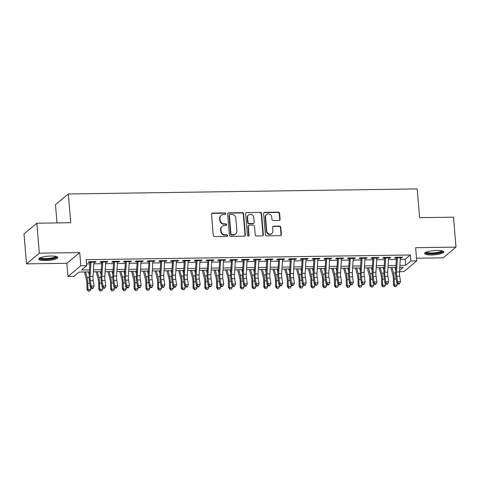 <?xml version="1.0" encoding="UTF-8"?>
<svg xmlns="http://www.w3.org/2000/svg" width="480" height="480" viewBox="0 0 480 480"><rect width="100%" height="100%" fill="white"/><g stroke="black" fill="none" stroke-linecap="round" stroke-linejoin="round"><path stroke-width="0.72" d="M225.738 213.72A0.846 0.786 50.2 0 0 224.856 212.91L212.568 213.09A1.212 1.128 50.2 0 0 211.506 214.284L213.288 235.452A1.212 1.128 50.2 0 0 214.542 236.61L226.83 236.43A0.846 0.786 50.2 0 0 227.574 235.596A0.846 0.786 50.2 0 0 226.692 234.786L225.102 234.81A3.87 3.6 50.2 0 1 221.088 231.096L220.938 229.332A3.87 3.6 50.2 0 1 224.322 225.516L225.912 225.492A0.846 0.786 50.2 0 0 226.656 224.658A0.846 0.786 50.2 0 0 225.774 223.848L224.184 223.872A3.87 3.6 50.2 0 1 220.17 220.164L220.02 218.394A3.87 3.6 50.2 0 1 223.404 214.578L224.994 214.554A0.846 0.786 50.2 0 0 225.738 213.72M225.276 214.5A0.846 0.786 50.2 0 0 224.508 213.198L212.22 213.378A1.212 1.128 50.2 0 0 211.734 213.498M227.112 236.376A0.846 0.786 50.2 0 0 226.35 235.074L224.754 235.098L225.102 234.81M226.194 225.438A0.846 0.786 50.2 0 0 225.432 224.136L223.836 224.16L224.184 223.872M436.968 250.446A9.618 2.118 175.2 0 0 424.68 253.506A9.618 2.118 175.2 0 0 431.556 254.958A9.618 2.118 175.2 0 0 443.844 251.898A9.618 2.118 175.2 0 0 436.968 250.446M50.964 256.044A9.618 2.118 175.2 0 0 38.676 259.104A9.618 2.118 175.2 0 0 45.552 260.556A9.618 2.118 175.2 0 0 57.84 257.496A9.618 2.118 175.2 0 0 50.964 256.044M279.03 220.428A1.212 1.128 50.2 0 0 280.092 219.234L279.594 213.294A1.212 1.128 50.2 0 0 278.334 212.136L264.684 212.334A1.212 1.128 50.2 0 0 263.628 213.528L265.404 234.696A1.212 1.128 50.2 0 0 266.658 235.854L280.314 235.656A1.212 1.128 50.2 0 0 281.37 234.462L280.764 227.292A1.212 1.128 50.2 0 0 279.51 226.128L273.666 226.212A1.212 1.128 50.2 0 0 272.61 227.406L272.91 230.964A3.234 3.012 50.2 0 1 268.668 233.844A3.234 3.012 50.2 0 1 266.718 231.054L265.548 217.116A3.234 3.012 50.2 0 1 269.79 214.236A3.234 3.012 50.2 0 1 271.74 217.026L271.932 219.354A1.212 1.128 50.2 0 0 273.192 220.512L279.03 220.428M400.254 259.398L405.138 259.326L410.34 254.988L410.844 260.976L416.736 260.892L403.902 271.602L399.516 271.662M36.834 223.212L39.354 253.17L26.514 263.874L24 233.922L36.834 223.212L70.722 222.72L68.31 193.968L417.186 188.904L419.598 217.662L453.486 217.17L456 247.128L415.632 247.71L416.736 260.892M26.514 263.874L66.882 263.292L79.722 252.582L39.354 253.17M79.722 252.582L80.826 265.764L86.718 265.674L81.516 270.018L89.568 269.898M410.34 254.988L86.22 259.686L86.718 265.674M243.612 213.816A1.212 1.128 50.2 0 0 242.358 212.658L228.702 212.856A1.212 1.128 50.2 0 0 227.646 214.05L229.422 235.218A1.212 1.128 50.2 0 0 230.682 236.376L244.332 236.178A1.212 1.128 50.2 0 0 245.388 234.984L243.612 213.816L243.264 214.104A1.212 1.128 50.2 0 0 242.01 212.946L228.36 213.144A1.212 1.128 50.2 0 0 227.868 213.264M246.696 212.592L260.346 212.394A1.212 1.128 50.2 0 1 261.6 213.552L263.382 234.726A1.212 1.128 50.2 0 1 262.32 235.92L256.476 236.004A1.212 1.128 50.2 0 1 255.222 234.84L254.502 226.26A1.212 1.128 50.2 0 0 253.248 225.096L249.372 225.156A1.212 1.128 50.2 0 0 248.31 226.35L249.066 235.284A0.846 0.786 50.2 0 1 247.956 236.04A0.846 0.786 50.2 0 1 247.446 235.308L245.634 213.786A1.212 1.128 50.2 0 1 246.696 212.592L260.346 212.394M416.514 258.222L443.166 257.832L456 247.128M93.894 262.344L95.208 262.326L96.078 261.606L89.004 261.708L88.14 262.428L90.948 262.392M105.684 262.176L106.998 262.158L107.862 261.432L100.794 261.534L99.924 262.26L102.738 262.218M117.468 262.008L118.782 261.984L119.652 261.264L112.578 261.366L111.714 262.086L114.522 262.05M129.258 261.834L130.572 261.816L131.436 261.09L124.362 261.192L123.498 261.918L126.306 261.876M141.042 261.666L142.356 261.642L143.226 260.922L136.152 261.024L135.282 261.744L138.096 261.708M152.826 261.492L154.14 261.474L155.01 260.748L147.936 260.85L147.072 261.576L149.88 261.534M164.616 261.324L165.93 261.3L166.794 260.58L159.726 260.682L158.856 261.408L161.67 261.366M176.4 261.15L177.714 261.132L178.584 260.406L171.51 260.508L170.64 261.234L173.454 261.192M188.19 260.982L189.504 260.958L190.368 260.238L183.294 260.34L182.43 261.066L185.238 261.024M199.974 260.808L201.288 260.79L202.152 260.064L195.084 260.166L194.214 260.892L197.028 260.85M211.758 260.64L213.072 260.616L213.942 259.896L206.868 259.998L206.004 260.724L208.812 260.682M223.548 260.466L224.862 260.448L225.726 259.722L218.658 259.824L217.788 260.55L220.602 260.508M235.332 260.298L236.646 260.28L237.516 259.554L230.442 259.656L229.572 260.382L232.386 260.34M247.122 260.124L248.43 260.106L249.3 259.38L242.226 259.488L241.362 260.208L244.17 260.166M258.906 259.956L260.22 259.938L261.084 259.212L254.016 259.314L253.146 260.04L255.96 259.998M270.69 259.782L272.004 259.764L272.874 259.038L265.8 259.146L264.936 259.866L267.744 259.824M282.48 259.614L283.794 259.596L284.658 258.87L277.59 258.972L276.72 259.698L279.534 259.656M294.264 259.44L295.578 259.422L296.448 258.702L289.374 258.804L288.504 259.524L291.318 259.482M306.048 259.272L307.362 259.254L308.232 258.528L301.158 258.63L300.294 259.356L303.102 259.314M317.838 259.098L319.152 259.08L320.016 258.36L312.948 258.462L312.078 259.182L314.892 259.14M329.622 258.93L330.936 258.912L331.806 258.186L324.732 258.288L323.868 259.014L326.676 258.972M341.412 258.756L342.726 258.738L343.59 258.018L336.522 258.12L335.652 258.84L338.466 258.798M353.196 258.588L354.51 258.57L355.38 257.844L348.306 257.946L347.436 258.672L350.25 258.63M364.98 258.414L366.294 258.396L367.164 257.676L360.09 257.778L359.226 258.498L362.034 258.456M376.77 258.246L378.084 258.228L378.948 257.502L371.88 257.604L371.01 258.33L373.824 258.288M388.554 258.072L389.868 258.054L390.738 257.334L383.664 257.436L382.8 258.156L385.608 258.12M86.574 263.946L89.928 263.898M93.804 263.844L101.718 263.724M105.594 263.67L113.502 263.556M117.378 263.502L125.286 263.382M129.168 263.328L137.076 263.214M140.952 263.16L148.86 263.04M152.736 262.986L160.65 262.872M164.526 262.818L172.434 262.704M176.31 262.644L184.218 262.53M188.1 262.476L196.008 262.362M199.884 262.302L207.792 262.188M211.668 262.134L219.582 262.02M223.458 261.96L231.366 261.846M235.242 261.792L243.15 261.678M247.032 261.618L254.94 261.504M258.816 261.45L266.724 261.336M270.6 261.276L278.508 261.162M282.39 261.108L290.298 260.994M294.174 260.934L302.082 260.82M305.964 260.766L313.872 260.652M317.748 260.592L325.656 260.478M329.532 260.424L337.44 260.31M341.322 260.25L349.23 260.136M353.106 260.082L361.014 259.968M364.89 259.908L372.804 259.794M376.68 259.74L384.588 259.626M388.464 259.566L396.372 259.452M400.344 257.904L401.658 257.886L402.522 257.16L395.454 257.262L394.584 257.988L397.398 257.946M68.31 193.968L55.47 204.672L57.006 222.918M89.448 271.896L79.086 272.046L73.884 276.384L67.992 276.468L80.826 265.764M66.882 263.292L67.992 276.468M399.894 265.404L405.642 265.32L410.844 260.976M93.444 269.844L101.352 269.73M105.234 269.676L113.142 269.562M117.018 269.502L124.926 269.388M128.802 269.334L136.716 269.22M140.592 269.16L148.5 269.046M152.376 268.992L160.284 268.878M164.166 268.818L172.074 268.704M175.95 268.65L183.858 268.536M187.734 268.476L195.648 268.362M199.524 268.308L207.432 268.194M211.308 268.134L219.216 268.02M223.098 267.966L231.006 267.852M234.882 267.792L242.79 267.678M246.666 267.624L254.58 267.51M258.456 267.45L266.364 267.336M270.24 267.282L278.148 267.168M282.03 267.108L289.938 266.994M293.814 266.94L301.722 266.826M305.598 266.766L313.512 266.652M317.388 266.598L325.296 266.484M329.172 266.424L337.08 266.31M340.962 266.256L348.87 266.142M352.746 266.082L360.654 265.968M364.53 265.914L372.444 265.8M376.32 265.746L384.228 265.626M388.104 265.572L396.012 265.458M399.594 270.366L403.212 267.342L399.774 267.396M395.892 267.45L387.984 267.564M384.108 267.618L376.2 267.738M372.324 267.792L364.41 267.906M360.534 267.96L352.626 268.08M348.75 268.134L340.842 268.248M336.96 268.302L329.052 268.422M325.176 268.476L317.268 268.59M313.392 268.644L305.478 268.758M301.602 268.818L293.694 268.932M289.818 268.986L281.91 269.1M278.028 269.16L270.12 269.274M266.244 269.328L258.336 269.442M254.46 269.502L246.546 269.616M242.67 269.67L234.762 269.784M230.886 269.844L222.978 269.958M219.096 270.012L211.188 270.126M207.312 270.186L199.404 270.3M195.528 270.354L187.614 270.468M183.738 270.528L175.83 270.642M171.954 270.696L164.046 270.81M160.164 270.87L152.256 270.984M148.38 271.038L140.472 271.152M136.596 271.212L128.688 271.326M124.806 271.38L116.898 271.494M113.022 271.554L105.114 271.668M101.232 271.722L93.324 271.836M405.138 259.326L405.642 265.32M95.208 262.326L95.148 261.618M106.998 262.158L106.938 261.444M118.782 261.984L118.722 261.276M130.572 261.816L130.512 261.108M142.356 261.642L142.296 260.934M154.14 261.474L154.08 260.766M165.93 261.3L165.87 260.592M177.714 261.132L177.654 260.424M189.504 260.958L189.444 260.25M201.288 260.79L201.228 260.082M213.072 260.616L213.012 259.908M224.862 260.448L224.802 259.74M236.646 260.28L236.586 259.566M248.43 260.106L248.376 259.398M260.22 259.938L260.16 259.224M272.004 259.764L271.944 259.056M283.794 259.596L283.734 258.882M295.578 259.422L295.518 258.714M307.362 259.254L307.308 258.54M319.152 259.08L319.092 258.372M330.936 258.912L330.876 258.198M342.726 258.738L342.666 258.03M354.51 258.57L354.45 257.856M366.294 258.396L366.234 257.688M378.084 258.228L378.024 257.514M389.868 258.054L389.808 257.346M401.658 257.886L401.598 257.172M221.238 215.37L220.896 215.658A3.87 3.6 50.2 0 0 219.672 218.688L220.02 218.394M223.836 224.16A3.87 3.6 50.2 0 1 219.822 220.452L219.672 218.688M222.162 226.308L221.814 226.596A3.87 3.6 50.2 0 0 220.59 229.626L220.938 229.332M224.754 235.098A3.87 3.6 50.2 0 1 220.74 231.39L220.59 229.626M244.818 236.058A1.212 1.128 50.2 0 0 245.04 235.272L243.264 214.104M230.118 214.482A0.846 0.786 50.2 0 0 229.374 215.316L230.934 233.898A0.846 0.786 50.2 0 0 231.816 234.714L233.49 234.684A3.87 3.6 50.2 0 0 236.88 230.868L235.812 218.166A3.87 3.6 50.2 0 0 231.792 214.458L230.118 214.482M229.644 214.656L229.296 214.944A0.846 0.786 50.2 0 0 229.026 215.604L229.374 215.316M235.656 233.898L235.308 234.186A3.87 3.6 50.2 0 1 233.142 234.978L231.468 235.002A0.846 0.786 50.2 0 1 230.586 234.192L229.026 215.604M262.806 235.794A1.212 1.128 50.2 0 0 263.034 235.014L261.252 213.846A1.212 1.128 50.2 0 0 259.998 212.688M248.694 225.402L248.346 225.69A1.212 1.128 50.2 0 0 247.968 226.638L248.718 235.572L249.066 235.284M248.598 236.064A0.846 0.786 50.2 0 0 248.718 235.572M253.752 217.35A3.234 3.012 50.2 0 0 248.586 214.908A3.234 3.012 50.2 0 0 247.566 217.44L247.974 222.348A1.212 1.128 50.2 0 0 249.234 223.506L253.11 223.452A1.212 1.128 50.2 0 0 254.166 222.258L253.752 217.35M248.586 214.908L248.238 215.196A3.234 3.012 50.2 0 0 247.218 217.728L247.566 217.44M253.782 223.206L253.44 223.494A1.212 1.128 50.2 0 1 252.762 223.74L248.886 223.8A1.212 1.128 50.2 0 1 247.632 222.636L247.218 217.728M246.348 212.88A1.212 1.128 50.2 0 0 245.862 213.006M266.568 214.59L266.226 214.878A3.234 3.012 50.2 0 0 265.2 217.41L265.548 217.116M271.89 233.496L271.542 233.784A3.234 3.012 50.2 0 1 266.37 231.342L265.2 217.41M280.8 235.536A1.212 1.128 50.2 0 0 281.022 234.756L280.422 227.58A1.212 1.128 50.2 0 0 279.162 226.422L273.324 226.506A1.212 1.128 50.2 0 0 272.832 226.626M279.522 220.308A1.212 1.128 50.2 0 0 279.744 219.522L279.246 213.582A1.212 1.128 50.2 0 0 277.992 212.424L264.336 212.622A1.212 1.128 50.2 0 0 263.85 212.742M84.378 271.968L86.412 279.51A6.162 1.806 89.2 0 1 86.916 283.488L87.018 289.518L87.918 289.476L87.816 283.452A9.246 2.706 -90.8 0 0 87.066 277.476L85.572 271.95M88.56 291.078L89.736 291.06L88.56 291.078L87.918 289.476L90.864 289.434L90.834 287.79M89.28 274.716L88.518 271.908M90.864 289.434L89.736 291.06M88.2 291.096L87.018 289.518M93.93 261.636A4.314 1.26 89.2 0 1 93.906 262.14L93.054 276.384A6.162 1.806 -90.8 0 0 93.246 280.626L94.098 286.02L91.152 286.068L92.028 287.898L91.71 288.45L92.892 288.432L93.204 287.88L92.028 287.898M90.984 261.678A4.314 1.26 89.2 0 1 90.96 262.182L90.108 276.426A6.162 1.806 -90.8 0 0 90.294 280.668L91.152 286.068L90.366 287.436L89.508 282.042A9.246 2.706 89.2 0 1 89.22 275.682L90.018 262.404M90.366 287.436L91.71 288.45M93.204 287.88L94.098 286.02M56.442 256.542A8.322 1.836 -4.8 0 1 45.834 259.296A8.322 1.836 -4.8 0 1 39.888 257.928M40.566 257.646A7.704 1.698 175.2 0 0 45.954 258.552A7.704 1.698 175.2 0 0 55.728 256.368M38.916 258.57A9.552 2.106 175.2 0 0 45.486 259.584A9.552 2.106 175.2 0 0 57.51 257.01M442.446 250.944A8.322 1.836 -4.8 0 1 435.474 253.458A8.322 1.836 -4.8 0 1 426.12 252.822A8.322 1.836 -4.8 0 1 425.892 252.336M426.57 252.048A7.704 1.698 175.2 0 0 426.666 252.144A7.704 1.698 175.2 0 0 434.508 252.816A7.704 1.698 175.2 0 0 441.732 250.776M424.92 252.972A9.552 2.106 175.2 0 0 424.926 252.978A9.552 2.106 175.2 0 0 434.37 253.842A9.552 2.106 175.2 0 0 443.514 251.412M96.168 271.794L98.202 279.336A6.162 1.806 89.2 0 1 98.7 283.32L98.802 289.344L99.702 289.302L99.6 283.278A9.246 2.706 -90.8 0 0 98.85 277.308L97.362 271.776M100.344 290.904L101.526 290.892L100.344 290.904L99.702 289.302L102.654 289.26L102.624 287.622M101.064 274.548L100.308 271.734M102.654 289.26L101.526 290.892M99.984 290.922L98.802 289.344M107.952 271.626L109.986 279.168A6.162 1.806 89.2 0 1 110.484 283.152L110.592 289.176L111.492 289.134L111.39 283.11A9.246 2.706 -90.8 0 0 110.64 277.134L109.146 271.608M112.134 290.736L113.31 290.718L112.134 290.736L111.492 289.134L114.438 289.092L114.408 287.448M112.854 274.374L112.092 271.566M114.438 289.092L113.31 290.718M111.774 290.754L110.592 289.176M119.736 271.452L121.776 278.994A6.162 1.806 89.2 0 1 122.274 282.978L122.376 289.002L123.276 288.966L123.174 282.936A9.246 2.706 -90.8 0 0 122.424 276.966L120.936 271.434M123.918 290.562L125.094 290.55L123.918 290.562L123.276 288.966L126.222 288.918L126.198 287.28M124.638 274.206L123.882 271.392M126.222 288.918L125.094 290.55M123.558 290.58L122.376 289.002M131.526 271.284L133.56 278.826A6.162 1.806 89.2 0 1 134.058 282.81L134.16 288.834L135.066 288.792L134.958 282.768A9.246 2.706 -90.8 0 0 134.214 276.792L132.72 271.266M135.702 290.394L136.884 290.376L135.702 290.394L135.066 288.792L138.012 288.75L137.982 287.106M136.422 274.032L135.666 271.224M138.012 288.75L136.884 290.376M135.342 290.412L134.16 288.834M105.714 261.462A4.314 1.26 89.2 0 1 105.696 261.966L104.838 276.216A6.162 1.806 -90.8 0 0 105.03 280.458L105.888 285.852L102.942 285.894L103.812 287.73L103.5 288.276L104.676 288.258L104.994 287.712L103.812 287.73M102.768 261.51A4.314 1.26 89.2 0 1 102.75 262.008L101.892 276.258A6.162 1.806 -90.8 0 0 102.084 280.5L102.942 285.894L102.15 287.268L101.292 281.868A9.246 2.706 89.2 0 1 101.01 275.508L101.808 262.23M102.15 287.268L103.5 288.276M104.994 287.712L105.888 285.852M117.504 261.294A4.314 1.26 89.2 0 1 117.48 261.798L116.628 276.042A6.162 1.806 -90.8 0 0 116.814 280.284L117.672 285.678L114.726 285.726L115.602 287.556L115.284 288.108L116.466 288.09L116.778 287.538L115.602 287.556M114.558 261.336A4.314 1.26 89.2 0 1 114.534 261.84L113.676 276.09A6.162 1.806 -90.8 0 0 113.868 280.326L114.726 285.726L113.934 287.094L113.082 281.7A9.246 2.706 89.2 0 1 112.794 275.34L113.592 262.062M113.934 287.094L115.284 288.108M116.778 287.538L117.672 285.678M129.288 261.12A4.314 1.26 89.2 0 1 129.27 261.624L128.412 275.874A6.162 1.806 -90.8 0 0 128.604 280.116L129.456 285.51L126.51 285.552L127.386 287.388L127.068 287.934L128.25 287.916L128.568 287.37L127.386 287.388M126.342 261.168A4.314 1.26 89.2 0 1 126.324 261.666L125.466 275.916A6.162 1.806 -90.8 0 0 125.658 280.158L126.51 285.552L125.724 286.926L124.866 281.526A9.246 2.706 89.2 0 1 124.578 275.166L125.376 261.888M125.724 286.926L127.068 287.934M128.568 287.37L129.456 285.51M141.078 260.952A4.314 1.26 89.2 0 1 141.054 261.456L140.196 275.7A6.162 1.806 -90.8 0 0 140.388 279.942L141.246 285.336L138.3 285.384L139.176 287.214L138.858 287.766L140.034 287.748L140.352 287.196L139.176 287.214M138.126 260.994A4.314 1.26 89.2 0 1 138.108 261.498L137.25 275.748A6.162 1.806 -90.8 0 0 137.442 279.984L138.3 285.384L137.508 286.752L136.65 281.358A9.246 2.706 89.2 0 1 136.368 274.998L137.166 261.72M137.508 286.752L138.858 287.766M140.352 287.196L141.246 285.336M143.31 271.11L145.344 278.652A6.162 1.806 89.2 0 1 145.848 282.636L145.95 288.66L146.85 288.624L146.748 282.594A9.246 2.706 -90.8 0 0 145.998 276.624L144.504 271.092M147.492 290.22L148.668 290.208L147.492 290.22L146.85 288.624L149.796 288.576L149.766 286.938M148.212 273.864L147.45 271.05M149.796 288.576L148.668 290.208M147.132 290.238L145.95 288.66M152.862 260.778A4.314 1.26 89.2 0 1 152.838 261.282L151.986 275.532A6.162 1.806 -90.8 0 0 152.172 279.774L153.03 285.168L150.084 285.21L150.96 287.046L150.642 287.592L151.824 287.574L152.136 287.028L150.96 287.046M149.916 260.826A4.314 1.26 89.2 0 1 149.892 261.324L149.04 275.574A6.162 1.806 -90.8 0 0 149.226 279.816L150.084 285.21L149.292 286.584L148.44 281.184A9.246 2.706 89.2 0 1 148.152 274.824L148.95 261.546M149.292 286.584L150.642 287.592M152.136 287.028L153.03 285.168M155.1 270.942L157.134 278.484A6.162 1.806 89.2 0 1 157.632 282.468L157.734 288.492L158.634 288.45L158.532 282.426A9.246 2.706 -90.8 0 0 157.782 276.45L156.294 270.924M159.276 290.052L160.458 290.034L159.276 290.052L158.634 288.45L161.58 288.408L161.556 286.764M159.996 273.69L159.24 270.882M161.58 288.408L160.458 290.034M158.916 290.07L157.734 288.492M164.646 260.61A4.314 1.26 89.2 0 1 164.628 261.114L163.77 275.358A6.162 1.806 -90.8 0 0 163.962 279.6L164.82 285L161.874 285.042L162.744 286.872L162.432 287.424L163.608 287.406L163.926 286.854L162.744 286.872M161.7 260.652A4.314 1.26 89.2 0 1 161.682 261.156L160.824 275.406A6.162 1.806 -90.8 0 0 161.016 279.642L161.874 285.042L161.082 286.41L160.224 281.016A9.246 2.706 89.2 0 1 159.942 274.656L160.74 261.378M161.082 286.41L162.432 287.424M163.926 286.854L164.82 285M166.884 270.768L168.918 278.31A6.162 1.806 89.2 0 1 169.416 282.294L169.524 288.318L170.424 288.282L170.322 282.252A9.246 2.706 -90.8 0 0 169.572 276.282L168.078 270.756M171.066 289.878L172.242 289.866L171.066 289.878L170.424 288.282L173.37 288.234L173.34 286.596M171.786 273.522L171.024 270.708M173.37 288.234L172.242 289.866M170.7 289.896L169.524 288.318M176.436 260.442A4.314 1.26 89.2 0 1 176.412 260.94L175.56 275.19A6.162 1.806 -90.8 0 0 175.746 279.432L176.604 284.826L173.658 284.868L174.534 286.704L174.216 287.25L175.392 287.232L175.71 286.686L174.534 286.704M173.49 260.484A4.314 1.26 89.2 0 1 173.466 260.982L172.608 275.232A6.162 1.806 -90.8 0 0 172.8 279.474L173.658 284.868L172.866 286.242L172.014 280.842A9.246 2.706 89.2 0 1 171.726 274.482L172.524 261.204M172.866 286.242L174.216 287.25M175.71 286.686L176.604 284.826M178.668 270.6L180.702 278.142A6.162 1.806 89.2 0 1 181.206 282.126L181.308 288.15L182.208 288.108L182.106 282.084A9.246 2.706 -90.8 0 0 181.356 276.108L179.862 270.582M182.85 289.71L184.026 289.692L182.85 289.71L182.208 288.108L185.154 288.066L185.13 286.422M183.57 273.348L182.814 270.54M185.154 288.066L184.026 289.692M182.49 289.728L181.308 288.15M188.22 260.268A4.314 1.26 89.2 0 1 188.202 260.772L187.344 275.016A6.162 1.806 -90.8 0 0 187.536 279.258L188.388 284.658L185.442 284.7L186.318 286.53L186 287.082L187.182 287.064L187.5 286.512L186.318 286.53M185.274 260.31A4.314 1.26 89.2 0 1 185.256 260.814L184.398 275.064A6.162 1.806 -90.8 0 0 184.59 279.3L185.442 284.7L184.656 286.068L183.798 280.674A9.246 2.706 89.2 0 1 183.51 274.314L184.308 261.036M184.656 286.068L186 287.082M187.5 286.512L188.388 284.658M190.458 270.426L192.492 277.968A6.162 1.806 89.2 0 1 192.99 281.952L193.092 287.976L193.998 287.94L193.89 281.91A9.246 2.706 -90.8 0 0 193.14 275.94L191.652 270.414M194.634 289.542L195.816 289.524L194.634 289.542L193.998 287.94L196.944 287.892L196.914 286.254M195.354 273.18L194.598 270.366M196.944 287.892L195.816 289.524M194.274 289.554L193.092 287.976M200.01 260.1A4.314 1.26 89.2 0 1 199.986 260.598L199.128 274.848A6.162 1.806 -90.8 0 0 199.32 279.09L200.178 284.484L197.232 284.526L198.102 286.362L197.79 286.908L198.966 286.89L199.284 286.344L198.102 286.362M197.058 260.142A4.314 1.26 89.2 0 1 197.04 260.64L196.182 274.89A6.162 1.806 -90.8 0 0 196.374 279.132L197.232 284.526L196.44 285.9L195.582 280.5A9.246 2.706 89.2 0 1 195.3 274.14L196.098 260.868M196.44 285.9L197.79 286.908M199.284 286.344L200.178 284.484M202.242 270.258L204.276 277.8A6.162 1.806 89.2 0 1 204.78 281.784L204.882 287.808L205.782 287.766L205.68 281.742A9.246 2.706 -90.8 0 0 204.93 275.766L203.436 270.24M206.424 289.368L207.6 289.35L206.424 289.368L205.782 287.766L208.728 287.724L208.698 286.08M207.144 273.006L206.382 270.198M208.728 287.724L207.6 289.35M206.064 289.386L204.882 287.808M211.794 259.926A4.314 1.26 89.2 0 1 211.77 260.43L210.918 274.68A6.162 1.806 -90.8 0 0 211.104 278.916L211.962 284.316L209.016 284.358L209.892 286.188L209.574 286.74L210.756 286.722L211.068 286.17L209.892 286.188M208.848 259.968A4.314 1.26 89.2 0 1 208.824 260.472L207.972 274.722A6.162 1.806 -90.8 0 0 208.158 278.958L209.016 284.358L208.224 285.726L207.372 280.332A9.246 2.706 89.2 0 1 207.084 273.972L207.882 260.694M208.224 285.726L209.574 286.74M211.068 286.17L211.962 284.316M214.032 270.084L216.066 277.626A6.162 1.806 89.2 0 1 216.564 281.61L216.666 287.634L217.566 287.598L217.464 281.574A9.246 2.706 -90.8 0 0 216.714 275.598L215.226 270.072M218.208 289.2L219.39 289.182L218.208 289.2L217.566 287.598L220.512 287.556L220.488 285.912M218.928 272.838L218.172 270.024M220.512 287.556L219.39 289.182M217.848 289.212L216.666 287.634M223.578 259.758A4.314 1.26 89.2 0 1 223.56 260.256L222.702 274.506A6.162 1.806 -90.8 0 0 222.894 278.748L223.752 284.142L220.8 284.184L221.676 286.02L221.364 286.566L222.54 286.548L222.858 286.002L221.676 286.02M220.632 259.8A4.314 1.26 89.2 0 1 220.614 260.304L219.756 274.548A6.162 1.806 -90.8 0 0 219.948 278.79L220.8 284.184L220.014 285.558L219.156 280.158A9.246 2.706 89.2 0 1 218.868 273.798L219.666 260.526M220.014 285.558L221.364 286.566M222.858 286.002L223.752 284.142M225.816 269.916L227.85 277.458A6.162 1.806 89.2 0 1 228.348 281.442L228.45 287.466L229.356 287.424L229.254 281.4A9.246 2.706 -90.8 0 0 228.504 275.43L227.01 269.898M229.998 289.026L231.174 289.008L229.998 289.026L229.356 287.424L232.302 287.382L232.272 285.738M230.718 272.664L229.956 269.856M232.302 287.382L231.174 289.008M229.632 289.044L228.45 287.466M235.368 259.584A4.314 1.26 89.2 0 1 235.344 260.088L234.486 274.338A6.162 1.806 -90.8 0 0 234.678 278.574L235.536 283.974L232.59 284.016L233.466 285.846L233.148 286.398L234.324 286.38L234.642 285.828L233.466 285.846M232.422 259.626A4.314 1.26 89.2 0 1 232.398 260.13L231.54 274.38A6.162 1.806 -90.8 0 0 231.732 278.616L232.59 284.016L231.798 285.384L230.946 279.99A9.246 2.706 89.2 0 1 230.658 273.63L231.456 260.352M231.798 285.384L233.148 286.398M234.642 285.828L235.536 283.974M247.152 259.416A4.314 1.26 89.2 0 1 247.134 259.914L246.276 274.164A6.162 1.806 -90.8 0 0 246.468 278.406L247.32 283.8L244.374 283.842L245.25 285.678L244.932 286.224L246.114 286.206L246.432 285.66L245.25 285.678M244.206 259.458A4.314 1.26 89.2 0 1 244.188 259.962L243.33 274.206A6.162 1.806 -90.8 0 0 243.522 278.448L244.374 283.842L243.588 285.216L242.73 279.816A9.246 2.706 89.2 0 1 242.442 273.456L243.24 260.184M243.588 285.216L244.932 286.224M246.432 285.66L247.32 283.8M258.942 259.242A4.314 1.26 89.2 0 1 258.918 259.746L258.06 273.996A6.162 1.806 -90.8 0 0 258.252 278.232L259.11 283.632L256.164 283.674L257.034 285.504L256.722 286.056L257.898 286.038L258.216 285.492L257.034 285.504M255.99 259.284A4.314 1.26 89.2 0 1 255.972 259.788L255.114 274.038A6.162 1.806 -90.8 0 0 255.306 278.274L256.164 283.674L255.372 285.042L254.514 279.648A9.246 2.706 89.2 0 1 254.232 273.288L255.03 260.01M255.372 285.042L256.722 286.056M258.216 285.492L259.11 283.632M237.6 269.748L239.634 277.29A6.162 1.806 89.2 0 1 240.138 281.268L240.24 287.292L241.14 287.256L241.038 281.232A9.246 2.706 -90.8 0 0 240.288 275.256L238.794 269.73M241.782 288.858L242.958 288.84L241.782 288.858L241.14 287.256L244.086 287.214L244.062 285.57M242.502 272.496L241.746 269.688M244.086 287.214L242.958 288.84M241.422 288.87L240.24 287.292M249.39 269.574L251.424 277.116A6.162 1.806 89.2 0 1 251.922 281.1L252.024 287.124L252.93 287.082L252.822 281.058A9.246 2.706 -90.8 0 0 252.072 275.088L250.584 269.556M253.566 288.684L254.748 288.666L253.566 288.684L252.93 287.082L255.876 287.04L255.846 285.396M254.286 272.322L253.53 269.514M255.876 287.04L254.748 288.666M253.206 288.702L252.024 287.124M261.174 269.406L263.208 276.948A6.162 1.806 89.2 0 1 263.712 280.926L263.814 286.95L264.714 286.914L264.612 280.89A9.246 2.706 -90.8 0 0 263.862 274.914L262.368 269.388M265.356 288.516L266.532 288.498L265.356 288.516L264.714 286.914L267.66 286.872L267.63 285.228M266.076 272.154L265.314 269.346M267.66 286.872L266.532 288.498M264.996 288.528L263.814 286.95M270.726 259.074A4.314 1.26 89.2 0 1 270.702 259.572L269.85 273.822A6.162 1.806 -90.8 0 0 270.036 278.064L270.894 283.458L267.948 283.5L268.824 285.336L268.506 285.882L269.688 285.864L270 285.318L268.824 285.336M267.78 259.116A4.314 1.26 89.2 0 1 267.756 259.62L266.904 273.864A6.162 1.806 -90.8 0 0 267.09 278.106L267.948 283.5L267.156 284.874L266.304 279.474A9.246 2.706 89.2 0 1 266.016 273.114L266.814 259.842M267.156 284.874L268.506 285.882M270 285.318L270.894 283.458M272.964 269.232L274.998 276.774A6.162 1.806 89.2 0 1 275.496 280.758L275.598 286.782L276.498 286.74L276.396 280.716A9.246 2.706 -90.8 0 0 275.646 274.746L274.158 269.214M277.14 288.342L278.322 288.324L277.14 288.342L276.498 286.74L279.444 286.698L279.42 285.054M277.86 271.98L277.104 269.172M279.444 286.698L278.322 288.324M276.78 288.36L275.598 286.782M282.51 258.9A4.314 1.26 89.2 0 1 282.492 259.404L281.634 273.654A6.162 1.806 -90.8 0 0 281.826 277.89L282.684 283.29L279.732 283.332L280.608 285.162L280.296 285.714L281.472 285.696L281.79 285.15L280.608 285.162M279.564 258.942A4.314 1.26 89.2 0 1 279.546 259.446L278.688 273.696A6.162 1.806 -90.8 0 0 278.88 277.932L279.732 283.332L278.946 284.7L278.088 279.306A9.246 2.706 89.2 0 1 277.8 272.946L278.598 259.668M278.946 284.7L280.296 285.714M281.79 285.15L282.684 283.29M284.748 269.064L286.782 276.606A6.162 1.806 89.2 0 1 287.28 280.584L287.382 286.608L288.288 286.572L288.186 280.548A9.246 2.706 -90.8 0 0 287.436 274.572L285.942 269.046M288.93 288.174L290.106 288.156L288.93 288.174L288.288 286.572L291.234 286.53L291.204 284.886M289.65 271.812L288.888 269.004M291.234 286.53L290.106 288.156M288.564 288.186L287.382 286.608M294.3 258.732A4.314 1.26 89.2 0 1 294.276 259.23L293.418 273.48A6.162 1.806 -90.8 0 0 293.61 277.722L294.468 283.116L291.522 283.158L292.398 284.994L292.08 285.54L293.256 285.522L293.574 284.976L292.398 284.994M291.354 258.774A4.314 1.26 89.2 0 1 291.33 259.278L290.472 273.522A6.162 1.806 -90.8 0 0 290.664 277.764L291.522 283.158L290.73 284.532L289.872 279.132A9.246 2.706 89.2 0 1 289.59 272.772L290.388 259.5M290.73 284.532L292.08 285.54M293.574 284.976L294.468 283.116M296.532 268.89L298.566 276.432A6.162 1.806 89.2 0 1 299.07 280.416L299.172 286.44L300.072 286.398L299.97 280.374A9.246 2.706 -90.8 0 0 299.22 274.404L297.726 268.872M300.714 288L301.89 287.982L300.714 288L300.072 286.398L303.018 286.356L302.994 284.718M301.434 271.638L300.678 268.83M303.018 286.356L301.89 287.982M300.354 288.018L299.172 286.44M306.084 258.558A4.314 1.26 89.2 0 1 306.066 259.062L305.208 273.312A6.162 1.806 -90.8 0 0 305.4 277.548L306.252 282.948L303.306 282.99L304.182 284.82L303.864 285.372L305.046 285.354L305.358 284.808L304.182 284.82M303.138 258.6A4.314 1.26 89.2 0 1 303.114 259.104L302.262 273.354A6.162 1.806 -90.8 0 0 302.454 277.59L303.306 282.99L302.52 284.358L301.662 278.964A9.246 2.706 89.2 0 1 301.374 272.604L302.172 259.326M302.52 284.358L303.864 285.372M305.358 284.808L306.252 282.948M308.322 268.722L310.356 276.264A6.162 1.806 89.2 0 1 310.854 280.242L310.956 286.266L311.862 286.23L311.754 280.206A9.246 2.706 -90.8 0 0 311.004 274.23L309.516 268.704M312.498 287.832L313.68 287.814L312.498 287.832L311.862 286.23L314.808 286.188L314.778 284.544M313.218 271.47L312.462 268.662M314.808 286.188L313.68 287.814M312.138 287.844L310.956 286.266M317.868 258.39A4.314 1.26 89.2 0 1 317.85 258.894L316.992 273.138A6.162 1.806 -90.8 0 0 317.184 277.38L318.042 282.774L315.096 282.816L315.966 284.652L315.654 285.198L316.83 285.18L317.148 284.634L315.966 284.652M314.922 258.432A4.314 1.26 89.2 0 1 314.904 258.936L314.046 273.18A6.162 1.806 -90.8 0 0 314.238 277.422L315.096 282.816L314.304 284.19L313.446 278.79A9.246 2.706 89.2 0 1 313.164 272.43L313.962 259.158M314.304 284.19L315.654 285.198M317.148 284.634L318.042 282.774M320.106 268.548L322.14 276.09A6.162 1.806 89.2 0 1 322.644 280.074L322.746 286.098L323.646 286.056L323.544 280.032A9.246 2.706 -90.8 0 0 322.794 274.062L321.3 268.53M324.288 287.658L325.464 287.64L324.288 287.658L323.646 286.056L326.592 286.014L326.562 284.376M325.008 271.302L324.246 268.488M326.592 286.014L325.464 287.64M323.928 287.676L322.746 286.098M329.658 258.216A4.314 1.26 89.2 0 1 329.634 258.72L328.782 272.97A6.162 1.806 -90.8 0 0 328.968 277.206L329.826 282.606L326.88 282.648L327.756 284.478L327.438 285.03L328.62 285.012L328.932 284.466L327.756 284.478M326.712 258.258A4.314 1.26 89.2 0 1 326.688 258.762L325.836 273.012A6.162 1.806 -90.8 0 0 326.022 277.254L326.88 282.648L326.088 284.016L325.236 278.622A9.246 2.706 89.2 0 1 324.948 272.262L325.746 258.984M326.088 284.016L327.438 285.03M328.932 284.466L329.826 282.606M331.89 268.38L333.93 275.922A6.162 1.806 89.2 0 1 334.428 279.9L334.53 285.924L335.43 285.888L335.328 279.864A9.246 2.706 -90.8 0 0 334.578 273.888L333.09 268.362M336.072 287.49L337.254 287.472L336.072 287.49L335.43 285.888L338.376 285.846L338.352 284.202M336.792 271.128L336.036 268.32M338.376 285.846L337.254 287.472M335.712 287.502L334.53 285.924M341.442 258.048A4.314 1.26 89.2 0 1 341.424 258.552L340.566 272.796A6.162 1.806 -90.8 0 0 340.758 277.038L341.616 282.432L338.664 282.474L339.54 284.31L339.228 284.856L340.404 284.844L340.722 284.292L339.54 284.31M338.496 258.09A4.314 1.26 89.2 0 1 338.478 258.594L337.62 272.838A6.162 1.806 -90.8 0 0 337.812 277.08L338.664 282.474L337.878 283.848L337.02 278.454A9.246 2.706 89.2 0 1 336.732 272.088L337.53 258.816M337.878 283.848L339.228 284.856M340.722 284.292L341.616 282.432M343.68 268.206L345.714 275.748A6.162 1.806 89.2 0 1 346.212 279.732L346.314 285.756L347.22 285.714L347.118 279.69A9.246 2.706 -90.8 0 0 346.368 273.72L344.874 268.188M347.856 287.316L349.038 287.298L347.856 287.316L347.22 285.714L350.166 285.672L350.136 284.034M348.576 270.96L347.82 268.146M350.166 285.672L349.038 287.298M347.496 287.334L346.314 285.756M353.232 257.874A4.314 1.26 89.2 0 1 353.208 258.378L352.35 272.628A6.162 1.806 -90.8 0 0 352.542 276.864L353.4 282.264L350.454 282.306L351.33 284.136L351.012 284.688L352.188 284.67L352.506 284.124L351.33 284.136M350.286 257.916A4.314 1.26 89.2 0 1 350.262 258.42L349.404 272.67A6.162 1.806 -90.8 0 0 349.596 276.912L350.454 282.306L349.662 283.674L348.804 278.28A9.246 2.706 89.2 0 1 348.522 271.92L349.32 258.642M349.662 283.674L351.012 284.688M352.506 284.124L353.4 282.264M355.464 268.038L357.498 275.58A6.162 1.806 89.2 0 1 358.002 279.558L358.104 285.582L359.004 285.546L358.902 279.522A9.246 2.706 -90.8 0 0 358.152 273.546L356.658 268.02M359.646 287.148L360.822 287.13L359.646 287.148L359.004 285.546L361.95 285.504L361.926 283.86M360.366 270.786L359.61 267.978M361.95 285.504L360.822 287.13M359.286 287.16L358.104 285.582M367.254 267.864L369.288 275.406A6.162 1.806 89.2 0 1 369.786 279.39L369.888 285.414L370.788 285.372L370.686 279.348A9.246 2.706 -90.8 0 0 369.936 273.378L368.448 267.846M371.43 286.974L372.612 286.956L371.43 286.974L370.788 285.372L373.74 285.33L373.71 283.692M372.15 270.618L371.394 267.804M373.74 285.33L372.612 286.956M371.07 286.992L369.888 285.414M379.038 267.696L381.072 275.238A6.162 1.806 89.2 0 1 381.57 279.216L381.678 285.246L382.578 285.204L382.476 279.18A9.246 2.706 -90.8 0 0 381.726 273.204L380.232 267.678M383.22 286.806L384.396 286.788L383.22 286.806L382.578 285.204L385.524 285.162L385.494 283.518M383.94 270.444L383.178 267.636M385.524 285.162L384.396 286.788M382.86 286.818L381.678 285.246M365.016 257.706A4.314 1.26 89.2 0 1 364.998 258.21L364.14 272.454A6.162 1.806 -90.8 0 0 364.332 276.696L365.184 282.09L362.238 282.132L363.114 283.968L362.796 284.514L363.978 284.502L364.29 283.95L363.114 283.968M362.07 257.748A4.314 1.26 89.2 0 1 362.046 258.252L361.194 272.496A6.162 1.806 -90.8 0 0 361.38 276.738L362.238 282.132L361.452 283.506L360.594 278.112A9.246 2.706 89.2 0 1 360.306 271.752L361.104 258.474M361.452 283.506L362.796 284.514M364.29 283.95L365.184 282.09M376.8 257.532A4.314 1.26 89.2 0 1 376.782 258.036L375.924 272.286A6.162 1.806 -90.8 0 0 376.116 276.522L376.974 281.922L374.028 281.964L374.898 283.8L374.586 284.346L375.762 284.328L376.08 283.782L374.898 283.8M373.854 257.574A4.314 1.26 89.2 0 1 373.836 258.078L372.978 272.328A6.162 1.806 -90.8 0 0 373.17 276.57L374.028 281.964L373.236 283.332L372.378 277.938A9.246 2.706 89.2 0 1 372.096 271.578L372.894 258.3M373.236 283.332L374.586 284.346M376.08 283.782L376.974 281.922M388.59 257.364A4.314 1.26 89.2 0 1 388.566 257.868L387.714 272.112A6.162 1.806 -90.8 0 0 387.9 276.354L388.758 281.748L385.812 281.79L386.688 283.626L386.37 284.172L387.552 284.16L387.864 283.608L386.688 283.626M385.644 257.406A4.314 1.26 89.2 0 1 385.62 257.91L384.768 272.154A6.162 1.806 -90.8 0 0 384.954 276.396L385.812 281.79L385.02 283.164L384.168 277.77A9.246 2.706 89.2 0 1 383.88 271.41L384.678 258.132M385.02 283.164L386.37 284.172M387.864 283.608L388.758 281.748M390.822 267.522L392.862 275.064A6.162 1.806 89.2 0 1 393.36 279.048L393.462 285.072L394.362 285.03L394.26 279.006A9.246 2.706 -90.8 0 0 393.51 273.036L392.022 267.504M395.004 286.632L396.186 286.614L395.004 286.632L394.362 285.03L397.308 284.988L397.284 283.35M395.724 270.276L394.968 267.462M397.308 284.988L396.186 286.614M394.644 286.65L393.462 285.072M400.374 257.19A4.314 1.26 89.2 0 1 400.356 257.694L399.498 271.944A6.162 1.806 -90.8 0 0 399.69 276.18L400.542 281.58L397.596 281.622L398.472 283.458L398.16 284.004L399.336 283.986L399.654 283.44L398.472 283.458M397.428 257.232A4.314 1.26 89.2 0 1 397.41 257.736L396.552 271.986A6.162 1.806 -90.8 0 0 396.744 276.228L397.596 281.622L396.81 282.99L395.952 277.596A9.246 2.706 89.2 0 1 395.664 271.236L396.462 257.958M396.81 282.99L398.16 284.004M399.654 283.44L400.542 281.58M224.508 213.198L224.856 212.91M226.35 235.074L226.692 234.786M225.432 224.136L225.774 223.848M219.822 220.452L220.17 220.164M220.74 231.39L221.088 231.096M212.22 213.378L212.568 213.09M245.04 235.272L245.388 234.984M228.36 213.144L228.702 212.856M242.01 212.946L242.358 212.658M230.586 234.192L230.934 233.898M231.468 235.002L231.816 234.714M233.142 234.978L233.49 234.684M261.252 213.846L261.6 213.552M263.034 235.014L263.382 234.726M247.968 226.638L248.31 226.35M247.632 222.636L247.974 222.348M248.886 223.8L249.234 223.506M252.762 223.74L253.11 223.452M266.37 231.342L266.718 231.054M273.324 226.506L273.666 226.212M279.162 226.422L279.51 226.128M280.422 227.58L280.764 227.292M281.022 234.756L281.37 234.462M264.336 212.622L264.684 212.334M277.992 212.424L278.334 212.136M279.246 213.582L279.594 213.294M279.744 219.522L280.092 219.234M87.816 283.452L89.724 283.422M87.066 277.476L89.166 277.446M93.054 276.384L90.108 276.426M93.246 280.626L90.294 280.668M93.906 262.14L90.96 262.182M99.6 283.278L101.514 283.254M98.85 277.308L100.956 277.278M111.39 283.11L113.298 283.08M110.64 277.134L112.74 277.104M123.174 282.936L125.088 282.912M122.424 276.966L124.524 276.936M134.958 282.768L136.872 282.738M134.214 276.792L136.314 276.762M104.838 276.216L101.892 276.258M105.03 280.458L102.084 280.5M105.696 261.966L102.75 262.008M116.628 276.042L113.676 276.09M116.814 280.284L113.868 280.326M117.48 261.798L114.534 261.84M128.412 275.874L125.466 275.916M128.604 280.116L125.658 280.158M129.27 261.624L126.324 261.666M140.196 275.7L137.25 275.748M140.388 279.942L137.442 279.984M141.054 261.456L138.108 261.498M146.748 282.594L148.656 282.57M145.998 276.624L148.098 276.594M151.986 275.532L149.04 275.574M152.172 279.774L149.226 279.816M152.838 261.282L149.892 261.324M158.532 282.426L160.446 282.396M157.782 276.45L159.888 276.42M163.77 275.358L160.824 275.406M163.962 279.6L161.016 279.642M164.628 261.114L161.682 261.156M170.322 282.252L172.23 282.228M169.572 276.282L171.672 276.252M175.56 275.19L172.608 275.232M175.746 279.432L172.8 279.474M176.412 260.94L173.466 260.982M182.106 282.084L184.02 282.054M181.356 276.108L183.456 276.078M187.344 275.016L184.398 275.064M187.536 279.258L184.59 279.3M188.202 260.772L185.256 260.814M193.89 281.91L195.804 281.886M193.14 275.94L195.246 275.91M199.128 274.848L196.182 274.89M199.32 279.09L196.374 279.132M199.986 260.598L197.04 260.64M205.68 281.742L207.588 281.712M204.93 275.766L207.03 275.736M210.918 274.68L207.972 274.722M211.104 278.916L208.158 278.958M211.77 260.43L208.824 260.472M217.464 281.574L219.378 281.544M216.714 275.598L218.814 275.568M222.702 274.506L219.756 274.548M222.894 278.748L219.948 278.79M223.56 260.256L220.614 260.304M229.254 281.4L231.162 281.37M228.504 275.43L230.604 275.394M234.486 274.338L231.54 274.38M234.678 278.574L231.732 278.616M235.344 260.088L232.398 260.13M246.276 274.164L243.33 274.206M246.468 278.406L243.522 278.448M247.134 259.914L244.188 259.962M258.06 273.996L255.114 274.038M258.252 278.232L255.306 278.274M258.918 259.746L255.972 259.788M241.038 281.232L242.946 281.202M240.288 275.256L242.388 275.226M252.822 281.058L254.736 281.028M252.072 275.088L254.178 275.052M264.612 280.89L266.52 280.86M263.862 274.914L265.962 274.884M269.85 273.822L266.904 273.864M270.036 278.064L267.09 278.106M270.702 259.572L267.756 259.62M276.396 280.716L278.31 280.686M275.646 274.746L277.746 274.716M281.634 273.654L278.688 273.696M281.826 277.89L278.88 277.932M282.492 259.404L279.546 259.446M288.186 280.548L290.094 280.518M287.436 274.572L289.536 274.542M293.418 273.48L290.472 273.522M293.61 277.722L290.664 277.764M294.276 259.23L291.33 259.278M299.97 280.374L301.878 280.35M299.22 274.404L301.32 274.374M305.208 273.312L302.262 273.354M305.4 277.548L302.454 277.59M306.066 259.062L303.114 259.104M311.754 280.206L313.668 280.176M311.004 274.23L313.11 274.2M316.992 273.138L314.046 273.18M317.184 277.38L314.238 277.422M317.85 258.894L314.904 258.936M323.544 280.032L325.452 280.008M322.794 274.062L324.894 274.032M328.782 272.97L325.836 273.012M328.968 277.206L326.022 277.254M329.634 258.72L326.688 258.762M335.328 279.864L337.242 279.834M334.578 273.888L336.678 273.858M340.566 272.796L337.62 272.838M340.758 277.038L337.812 277.08M341.424 258.552L338.478 258.594M347.118 279.69L349.026 279.666M346.368 273.72L348.468 273.69M352.35 272.628L349.404 272.67M352.542 276.864L349.596 276.912M353.208 258.378L350.262 258.42M358.902 279.522L360.81 279.492M358.152 273.546L360.252 273.516M370.686 279.348L372.6 279.324M369.936 273.378L372.042 273.348M382.476 279.18L384.384 279.15M381.726 273.204L383.826 273.174M364.14 272.454L361.194 272.496M364.332 276.696L361.38 276.738M364.998 258.21L362.046 258.252M375.924 272.286L372.978 272.328M376.116 276.522L373.17 276.57M376.782 258.036L373.836 258.078M387.714 272.112L384.768 272.154M387.9 276.354L384.954 276.396M388.566 257.868L385.62 257.91M394.26 279.006L396.174 278.982M393.51 273.036L395.61 273.006M399.498 271.944L396.552 271.986M399.69 276.18L396.744 276.228M400.356 257.694L397.41 257.736"/></g></svg>
